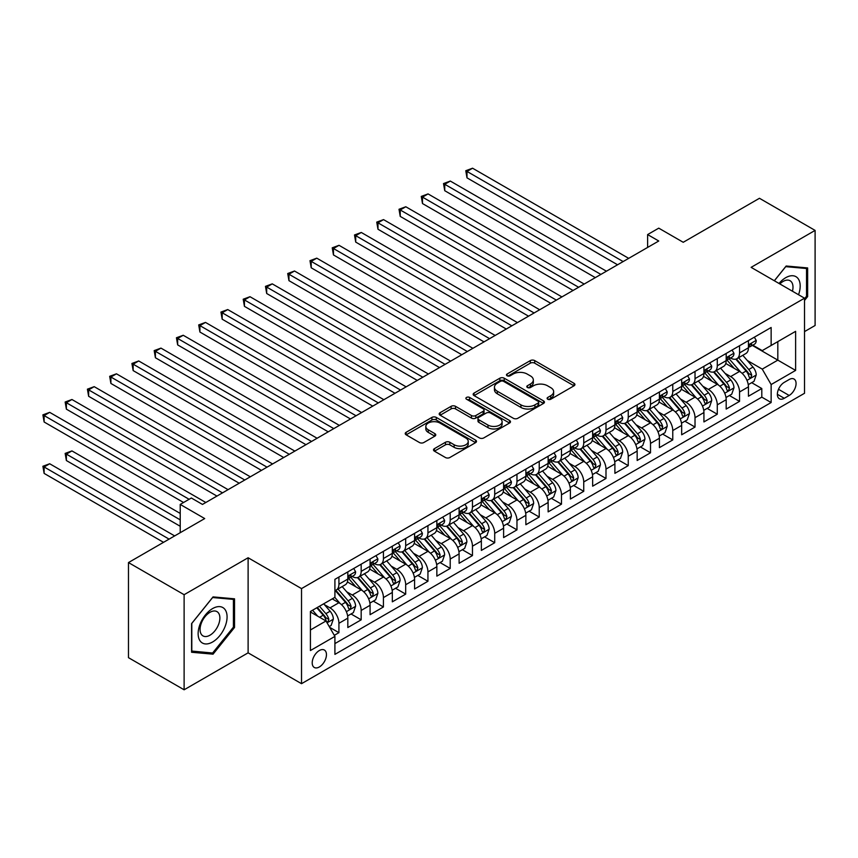 <?xml version="1.0" encoding="UTF-8"?>
<svg xmlns="http://www.w3.org/2000/svg" width="858" height="858" viewBox="0 0 858 858"><rect width="100%" height="100%" fill="white"/><g stroke="black" fill="none" stroke-linecap="round" stroke-linejoin="round"><path stroke-width="1.29" d="M547.747 399.227A2.166 1.244 0 0 0 550.804 399.227L574.013 385.821A3.089 1.78 0 0 0 574.924 384.566A3.089 1.78 0 0 0 574.013 383.301L534.695 360.596A3.089 1.78 0 0 0 530.319 360.596L507.11 374.002A2.166 1.244 0 0 0 506.477 374.882A2.166 1.244 0 0 0 507.11 375.761A2.166 1.244 0 0 0 510.167 375.761L513.17 374.034A9.888 5.706 0 0 1 527.155 374.034L530.437 375.922A9.888 5.706 0 0 1 533.333 379.955A9.888 5.706 0 0 1 530.437 383.998L527.434 385.725A2.166 1.244 0 0 0 526.801 386.615A2.166 1.244 0 0 0 527.434 387.494A2.166 1.244 0 0 0 530.491 387.494L533.494 385.757A9.888 5.706 0 0 1 547.479 385.757L550.75 387.655A9.888 5.706 0 0 1 553.646 391.688A9.888 5.706 0 0 1 550.75 395.72L547.747 397.458A2.166 1.244 0 0 0 547.114 398.337A2.166 1.244 0 0 0 547.747 399.227L547.747 397.458M319.326 666.977A10.071 5.813 120 0 0 325.911 658.107A10.071 5.813 120 0 0 324.367 650.032A10.071 5.813 120 0 0 319.326 650.536A10.071 5.813 120 0 0 312.752 659.405A10.071 5.813 120 0 0 314.296 667.481A10.071 5.813 120 0 0 319.326 666.977M434.416 448.637A3.089 1.78 0 0 0 433.515 449.892A3.089 1.78 0 0 0 434.416 451.158L445.452 457.529A3.089 1.78 0 0 0 449.817 457.529L475.6 442.642A3.089 1.78 0 0 0 476.501 441.387A3.089 1.78 0 0 0 475.6 440.122L436.272 417.417A3.089 1.78 0 0 0 431.906 417.417L406.124 432.303A3.089 1.78 0 0 0 405.223 433.569A3.089 1.78 0 0 0 406.124 434.824L419.455 442.524A3.089 1.78 0 0 0 423.82 442.524L434.856 436.154A3.089 1.78 0 0 0 435.757 434.888A3.089 1.78 0 0 0 434.856 433.622L428.249 429.815A8.269 4.773 0 0 1 425.825 426.437A8.269 4.773 0 0 1 430.93 422.029A8.269 4.773 0 0 1 439.94 423.058L465.819 438.009A8.269 4.773 0 0 1 468.243 441.387A8.269 4.773 0 0 1 463.138 445.795A8.269 4.773 0 0 1 454.139 444.755L449.817 442.267A3.089 1.78 0 0 0 445.452 442.267L434.416 448.637L434.416 451.158M804.525 331.596L815.1 325.493L815.1 230.405L759.459 198.284L683.225 242.288L658.751 228.153L647.618 234.577L658.751 241.001L202.477 504.429L191.355 498.005L180.223 504.429L180.223 532.7M184.116 594.701L184.116 689.789L248.112 652.841L248.112 557.754L184.116 594.701L128.475 562.569L204.708 518.564L180.223 504.429M248.112 557.754L301.523 588.599L804.525 298.187L804.525 393.275L301.523 683.687L301.523 588.599M815.1 230.405L751.115 267.353L804.525 298.187M513.395 418.307A3.089 1.78 0 0 0 517.76 418.307L543.543 403.421A3.089 1.78 0 0 0 544.444 402.155A3.089 1.78 0 0 0 543.543 400.901L504.214 378.196A3.089 1.78 0 0 0 499.849 378.196L474.066 393.071A3.089 1.78 0 0 0 473.166 394.337A3.089 1.78 0 0 0 474.066 395.602L513.395 418.307M467.396 399.689A2.166 1.244 0 0 1 469.594 400L509.534 423.058L483.794 437.912A3.089 1.78 0 0 1 479.418 437.912L440.1 415.208L440.1 412.687A3.089 1.78 0 0 0 439.189 413.953A3.089 1.78 0 0 0 440.1 415.208M440.1 412.687L451.126 406.317A3.089 1.78 0 0 1 455.501 406.317L471.45 415.529A3.089 1.78 0 0 0 475.815 415.529L483.14 411.304A3.089 1.78 0 0 0 484.041 410.038A3.089 1.78 0 0 0 483.14 408.783L466.538 399.195A2.166 1.244 0 0 1 465.894 398.305A2.166 1.244 0 0 1 467.235 397.157A2.166 1.244 0 0 1 469.594 397.426L509.566 420.506A3.089 1.78 0 0 1 510.478 421.771A3.089 1.78 0 0 1 509.566 423.037L509.566 420.506M184.116 689.789L128.475 657.668L128.475 562.569M334.298 635.338L338.921 632.668L329.676 627.337M324.421 604.643L330.008 607.872A12.591 7.272 60 0 1 338.921 623.294L347.822 618.146L347.822 627.53L361.175 619.819L351.051 613.974M346.686 591.795L352.273 595.023A12.591 7.272 60 0 1 361.175 610.435L370.077 605.298L370.077 614.682L383.429 606.971L373.305 601.126M368.94 578.946L374.528 582.174A12.591 7.272 60 0 1 383.429 597.586L392.331 592.449L392.331 601.833L405.684 594.122L395.559 588.277M391.194 566.098L396.782 569.315A12.591 7.272 60 0 1 405.684 584.738L414.586 579.6L414.586 588.985L427.938 581.274L417.814 575.428M413.449 553.249L419.036 556.467A12.591 7.272 60 0 1 427.938 571.889L436.851 566.752L436.851 576.136L450.203 568.425L440.068 562.569M435.714 540.39L441.302 543.618A12.591 7.272 60 0 1 450.203 559.041L459.105 553.903L459.105 563.277L472.458 555.576L462.333 549.721M457.968 527.541L463.556 530.77A12.591 7.272 60 0 1 472.458 546.192L481.359 541.055L481.359 550.428L494.712 542.717L484.588 536.872M480.223 514.693L485.81 517.921A12.591 7.272 60 0 1 494.712 533.344L503.614 528.206L503.614 537.58L516.966 529.869L506.842 524.024M502.477 501.844L508.065 505.072A12.591 7.272 60 0 1 516.966 520.495L525.868 515.347L525.868 524.731L539.232 517.02L529.096 511.175M524.731 488.996L530.319 492.224A12.591 7.272 60 0 1 539.232 507.646L548.133 502.498L548.133 511.883L561.486 504.172L551.362 498.326M546.996 476.147L552.584 479.375A12.591 7.272 60 0 1 561.486 494.787L570.388 489.65L570.388 499.034L583.74 491.323L573.616 485.478M569.251 463.299L574.839 466.527A12.591 7.272 60 0 1 583.74 481.939L592.642 476.801L592.642 486.186L605.995 478.474L595.87 472.629M591.505 450.45L597.093 453.668A12.591 7.272 60 0 1 605.995 469.09L614.896 463.953L614.896 473.337L628.249 465.626L618.125 459.781M613.76 437.591L619.347 440.819A12.591 7.272 60 0 1 628.249 456.241L637.162 451.104L637.162 460.478L650.514 452.777L640.379 446.921M636.025 424.742L641.612 427.97A12.591 7.272 60 0 1 650.514 443.393L659.416 438.256L659.416 447.629L672.769 439.918L662.644 434.073M658.279 411.894L663.867 415.122A12.591 7.272 60 0 1 672.769 430.544L681.67 425.407L681.67 434.781L695.023 427.07L684.899 421.224M680.533 399.045L686.121 402.273A12.591 7.272 60 0 1 695.023 417.696L703.925 412.548L703.925 421.932L717.277 414.221L707.153 408.376M702.788 386.197L708.376 389.425A12.591 7.272 60 0 1 717.277 404.847L726.179 399.699L726.179 409.084L739.542 401.372L739.542 391.988A12.591 7.272 -120 0 0 730.641 376.576L725.042 373.348M729.407 395.527L739.542 401.372M347.822 618.146A12.591 7.272 -120 0 0 338.921 602.734L332.239 598.873M370.077 605.298A12.591 7.272 -120 0 0 361.175 589.875L347.404 581.938M392.331 592.449A12.591 7.272 -120 0 0 383.429 577.026L369.669 569.079M414.586 579.6A12.591 7.272 -120 0 0 405.684 564.178L391.924 556.231M436.851 566.752A12.591 7.272 -120 0 0 427.938 551.329L414.178 543.382M459.105 553.903A12.591 7.272 -120 0 0 450.203 538.481L436.432 530.534M481.359 541.055A12.591 7.272 -120 0 0 472.458 525.632L458.698 517.685M503.614 528.206A12.591 7.272 -120 0 0 494.712 512.784L480.952 504.836M525.868 515.347A12.591 7.272 -120 0 0 516.966 499.935L503.206 491.988M548.133 502.498A12.591 7.272 -120 0 0 539.232 487.087L525.461 479.139M570.388 489.65A12.591 7.272 -120 0 0 561.486 474.227L547.715 466.28M592.642 476.801A12.591 7.272 -120 0 0 583.74 461.379L569.98 453.432M614.896 463.953A12.591 7.272 -120 0 0 605.995 448.53L592.235 440.583M637.162 451.104A12.591 7.272 -120 0 0 628.249 435.682L614.489 427.734M659.416 438.256A12.591 7.272 -120 0 0 650.514 422.833L636.743 414.886M681.67 425.407A12.591 7.272 -120 0 0 672.769 409.985L659.008 402.037M703.925 412.548A12.591 7.272 -120 0 0 695.023 397.136L681.263 389.189M726.179 399.699A12.591 7.272 -120 0 0 717.277 384.287L703.517 376.34M789.167 379.526L784.276 382.357A9.76 5.631 120 0 0 777.895 390.958A9.76 5.631 120 0 0 779.396 398.777A9.76 5.631 120 0 0 784.276 398.294L789.167 395.463A9.76 5.631 120 0 0 795.548 386.861A9.76 5.631 120 0 0 794.047 379.043A9.76 5.631 120 0 0 789.167 379.526M310.424 629.976L326.008 620.977L334.91 636.4L334.91 654.386L771.138 402.531L771.138 384.545L762.236 369.122L747.307 360.499M334.91 636.4L310.424 650.536L310.424 611.464L334.91 597.329L334.91 579.343L771.138 327.488L771.138 345.474L795.623 331.338L795.623 370.409L771.138 384.545M352.155 576.447L352.273 576.512A12.591 7.272 60 0 0 358.569 577.144L367.471 571.996A12.591 7.272 -120 0 0 370.077 566.237L370.077 559.041M374.41 563.599L374.528 563.663A12.591 7.272 60 0 0 380.823 564.285L389.725 559.148A12.591 7.272 -120 0 0 392.331 553.389L392.331 546.192M396.664 550.75L396.782 550.815A12.591 7.272 60 0 0 403.078 551.437L411.979 546.299A12.591 7.272 -120 0 0 414.586 540.54L414.586 533.344M418.919 537.902L419.036 537.966A12.591 7.272 60 0 0 425.332 538.588L434.234 533.451A12.591 7.272 -120 0 0 436.851 527.691L436.851 520.495M441.184 525.053L441.302 525.117A12.591 7.272 60 0 0 447.597 525.74L456.499 520.602A12.591 7.272 -120 0 0 459.105 514.832L459.105 507.636M463.438 512.205L463.556 512.269A12.591 7.272 60 0 0 469.852 512.891L478.753 507.754A12.591 7.272 -120 0 0 481.359 501.984L481.359 494.787M485.692 499.345L485.81 499.42A12.591 7.272 60 0 0 492.106 500.042L501.008 494.905A12.591 7.272 -120 0 0 503.614 489.135L503.614 481.939M507.947 486.497L508.065 486.572A12.591 7.272 60 0 0 514.36 487.194L523.262 482.046A12.591 7.272 -120 0 0 525.868 476.287L525.868 469.09M530.212 473.648L530.319 473.713A12.591 7.272 60 0 0 536.615 474.345L545.527 469.197A12.591 7.272 -120 0 0 548.133 463.438L548.133 456.241M552.466 460.8L552.584 460.864A12.591 7.272 60 0 0 558.88 461.486L567.781 456.349A12.591 7.272 -120 0 0 570.388 450.589L570.388 443.393M574.721 447.951L574.839 448.015A12.591 7.272 60 0 0 581.134 448.637L590.036 443.5A12.591 7.272 -120 0 0 592.642 437.741L592.642 430.544M596.975 435.103L597.093 435.167A12.591 7.272 60 0 0 603.389 435.789L612.29 430.652A12.591 7.272 -120 0 0 614.896 424.892L614.896 417.696M619.24 422.254L619.347 422.318A12.591 7.272 60 0 0 625.643 422.94L634.545 417.803A12.591 7.272 -120 0 0 637.162 412.033L637.162 404.837M641.494 409.405L641.612 409.47A12.591 7.272 60 0 0 647.908 410.092L656.81 404.955A12.591 7.272 -120 0 0 659.416 399.185L659.416 391.988M663.749 396.546L663.867 396.621A12.591 7.272 60 0 0 670.162 397.243L679.064 392.106A12.591 7.272 -120 0 0 681.67 386.336L681.67 379.139M686.003 383.698L686.121 383.773A12.591 7.272 60 0 0 692.417 384.395L701.318 379.247A12.591 7.272 -120 0 0 703.925 373.487L703.925 366.291M708.258 370.849L708.376 370.913A12.591 7.272 60 0 0 714.671 371.546L723.573 366.398A12.591 7.272 -120 0 0 726.179 360.639L726.179 353.442M334.91 643.597L761.797 397.136L761.797 388.524L748.444 396.235L748.444 386.851A12.591 7.272 -120 0 0 739.542 371.428L725.771 363.481M730.523 358L730.641 358.065A12.591 7.272 -120 0 0 736.925 358.687A12.591 7.272 -120 0 0 739.542 352.928L739.542 345.731M736.925 358.687L745.838 353.55A12.591 7.272 -120 0 0 748.444 347.79L748.444 340.594M338.921 577.026L338.921 584.223A12.591 7.272 60 0 1 336.304 589.993A12.591 7.272 60 0 1 334.91 590.497M336.304 589.993L345.206 584.845A12.591 7.272 -120 0 0 347.822 579.086L347.822 571.889M361.175 564.178L361.175 571.374A12.591 7.272 60 0 1 358.569 577.144M383.429 551.329L383.429 558.526A12.591 7.272 60 0 1 380.823 564.285M405.684 538.481L405.684 545.677A12.591 7.272 60 0 1 403.078 551.437M427.938 525.632L427.938 532.829A12.591 7.272 60 0 1 425.332 538.588M450.203 512.784L450.203 519.98A12.591 7.272 60 0 1 447.597 525.74M472.458 499.935L472.458 507.132A12.591 7.272 60 0 1 469.852 512.891M494.712 487.076L494.712 494.272A12.591 7.272 60 0 1 492.106 500.042M516.966 474.227L516.966 481.424A12.591 7.272 60 0 1 514.36 487.194M539.232 461.379L539.232 468.575A12.591 7.272 60 0 1 536.615 474.345M561.486 448.53L561.486 455.727A12.591 7.272 60 0 1 558.88 461.486M583.74 435.682L583.74 442.878A12.591 7.272 60 0 1 581.134 448.637M605.995 422.833L605.995 430.03A12.591 7.272 60 0 1 603.389 435.789M628.249 409.985L628.249 417.181A12.591 7.272 60 0 1 625.643 422.94M650.514 397.136L650.514 404.332A12.591 7.272 60 0 1 647.908 410.092M672.769 384.277L672.769 391.473A12.591 7.272 60 0 1 670.162 397.243M695.023 371.428L695.023 378.625A12.591 7.272 60 0 1 692.417 384.395M717.277 358.58L717.277 365.776A12.591 7.272 60 0 1 714.671 371.546M717.277 404.847L717.277 414.221M695.023 417.696L695.023 427.07M672.769 430.544L672.769 439.918M650.514 443.393L650.514 452.777M628.249 456.241L628.249 465.626M605.995 469.09L605.995 478.474M583.74 481.939L583.74 491.323M561.486 494.787L561.486 504.172M539.232 507.646L539.232 517.02M516.966 520.495L516.966 529.869M494.712 533.344L494.712 542.717M472.458 546.192L472.458 555.576M450.203 559.041L450.203 568.425M427.938 571.889L427.938 581.274M405.684 584.738L405.684 594.122M383.429 597.586L383.429 606.971M361.175 610.435L361.175 619.819M338.921 623.294L338.921 632.668M326.008 620.977L310.424 611.979M762.236 369.122L777.82 360.124L777.82 341.623L795.623 331.338M752.327 345.409L795.623 370.409M752.777 345.152L762.236 350.611L771.138 345.474M248.112 652.841L301.523 683.687M647.618 234.577L647.618 247.426M751.672 382.679L761.797 388.524M761.797 397.136L771.138 402.531M804.525 300.45L807.646 296.578L807.646 267.932L786.164 266.012L774.324 280.748M191.581 652.262L213.052 654.171L234.534 627.455L234.534 598.82L213.052 596.9L191.581 623.616L191.581 652.262M806.531 295.935L807.646 296.578M233.419 626.812L234.534 627.455M210.789 652.863L213.052 654.171M548.616 399.528L550.75 398.294A9.888 5.706 0 0 0 553.646 394.262L553.646 391.688M533.333 379.955L533.333 382.529A9.888 5.706 0 0 1 530.437 386.561L528.292 387.805M574.013 383.301L574.013 385.821L534.695 363.17A3.089 1.78 0 0 0 530.319 363.17L507.979 376.072M543.5 403.442L504.214 380.759A3.089 1.78 0 0 0 499.849 380.759L474.109 395.624M538.084 403.046A2.166 1.244 0 0 0 538.717 402.155A2.166 1.244 0 0 0 538.084 401.276L503.56 381.349A2.166 1.244 0 0 0 500.504 381.349L497.34 383.172A9.888 5.706 0 0 0 494.444 387.215A9.888 5.706 0 0 0 497.34 391.248L520.935 404.869A9.888 5.706 0 0 0 534.909 404.869L538.084 403.046L538.084 405.609A2.166 1.244 0 0 0 538.717 404.729L538.717 402.155M494.444 387.215L494.444 389.779A9.888 5.706 0 0 0 497.34 393.822L497.34 391.248M538.084 405.609L534.909 407.443A9.888 5.706 0 0 1 520.935 407.443L497.34 393.822M440.143 415.24L451.126 408.891L451.126 406.317M484.041 410.038L484.041 412.612A3.089 1.78 0 0 1 483.14 413.867L475.815 418.093A3.089 1.78 0 0 1 471.45 418.093L455.501 408.891A3.089 1.78 0 0 0 451.126 408.891M487.998 425.085A8.269 4.773 0 0 0 497.007 426.115A8.269 4.773 0 0 0 502.102 421.707A8.269 4.773 0 0 0 499.688 418.329L490.561 413.063A3.089 1.78 0 0 0 486.196 413.063L478.871 417.288A3.089 1.78 0 0 0 477.97 418.554A3.089 1.78 0 0 0 478.871 419.819L487.998 425.085L487.998 427.649A8.269 4.773 0 0 0 497.007 428.689A8.269 4.773 0 0 0 502.102 424.281L502.102 421.707M477.97 418.554L477.97 421.128A3.089 1.78 0 0 0 478.871 422.383L478.871 419.819M487.998 427.649L478.871 422.383M468.243 441.387L468.243 443.951A8.269 4.773 0 0 1 463.138 448.359A8.269 4.773 0 0 1 454.139 447.329L449.817 444.841A3.089 1.78 0 0 0 445.452 444.841L434.459 451.179M425.825 426.437L425.825 429.011A8.269 4.773 0 0 0 428.249 432.378L428.249 429.815M434.813 436.175L428.249 432.378M475.557 442.664L436.272 419.991A3.089 1.78 0 0 0 431.906 419.991L406.166 434.845M748.251 384.652L754.01 381.327L756.23 374.903A8.344 4.816 -120 0 0 752.981 367.074L742.813 355.298M740.776 372.243L729.15 358.794M734.158 368.329L727.412 360.521A19.991 11.54 -120 0 0 726.801 359.824M466.999 229.247L573.058 290.476L422.49 203.55L422.49 197.126L428.056 193.908L584.18 284.052M735.799 359.148L746.085 371.053A8.344 4.816 60 0 1 749.055 376.801L749.667 377.788L750.793 377.627L751.726 375.257A8.344 4.816 -120 0 0 748.755 369.508L738.588 357.732M736.4 358.955L747.457 371.75A4.247 2.456 60 0 1 748.519 373.412L751.726 375.257M754.343 337.183L756.23 340.465A8.344 4.816 60 0 1 754.504 344.155L750.278 346.6A8.344 4.816 -120 0 0 751.726 344.669L751.554 343.929M623.133 261.561L466.999 171.428L472.565 168.211L628.7 258.355M748.723 346.986L748.755 346.986A8.344 4.816 -120 0 0 750.278 346.6M750.653 344.047L751.726 344.669C751.2 343.414 750.31 343.929 749.055 346.214A8.344 4.816 60 0 1 748.444 347.404M617.567 264.779L466.999 177.853L466.999 171.428L465.776 170.721L472.565 168.211M466.999 177.853L465.776 170.721M798.541 294.734A20.463 11.808 120 0 0 785.724 277.692A20.463 11.808 120 0 0 779.021 283.462M792.449 291.216A14.007 8.087 120 0 0 790.089 280.748A14.007 8.087 120 0 0 783.086 281.445A14.007 8.087 120 0 0 779.847 283.934M774.366 280.77L785.724 266.656L806.531 268.511L806.531 296.257L804.525 298.745M805.147 267.717L806.531 268.511M225.139 626.404A20.463 11.808 120 0 0 219.841 606.638A20.463 11.808 120 0 0 200.075 624.163A20.463 11.808 120 0 0 205.373 643.929A20.463 11.808 120 0 0 225.139 626.404M218.554 624.527A14.007 8.087 120 0 0 216.977 611.625A14.007 8.087 120 0 0 201.394 622.994A14.007 8.087 120 0 0 202.971 635.896A14.007 8.087 120 0 0 218.554 624.527M191.795 651.168L191.795 623.423L212.612 597.533L233.419 599.388L233.419 627.144L212.612 653.024L191.581 651.04M232.035 598.594L233.419 599.388M725.997 397.501L731.745 394.176L733.976 387.752A8.344 4.816 -120 0 0 730.726 379.922L720.559 368.146M718.521 385.092L706.895 371.643M711.904 381.177L705.158 373.369A19.991 11.54 -120 0 0 704.536 372.672M444.744 242.095L550.804 303.324L400.236 216.398L400.236 209.974L405.802 206.757L561.926 296.9M713.534 371.997L723.83 383.901A8.344 4.816 60 0 1 726.801 389.65L727.402 390.637L728.528 390.476L729.472 388.106A8.344 4.816 -120 0 0 726.501 382.357L716.323 370.592M714.146 371.804L725.192 384.599A4.247 2.456 60 0 1 726.265 386.261L729.472 388.106M703.742 410.349L709.491 407.024L711.711 400.6A8.344 4.816 -120 0 0 708.472 392.771L698.294 380.995M696.256 397.951L684.641 384.491M689.65 394.026L682.904 386.218A19.991 11.54 -120 0 0 682.282 385.521M422.49 254.944L528.539 316.173L377.981 229.247L377.981 222.823L383.537 219.616L539.671 309.749M691.28 384.845L701.565 396.75A8.344 4.816 60 0 1 704.547 402.499L705.147 403.485L706.273 403.324L707.217 400.954A8.344 4.816 -120 0 0 704.236 395.216L694.068 383.44M691.891 384.652L702.938 397.447A4.247 2.456 60 0 1 704.01 399.109L707.217 400.954M681.488 423.198L687.237 419.873L689.457 413.449A8.344 4.816 -120 0 0 686.207 405.62L676.04 393.843M674.002 410.8L662.387 397.34M667.395 406.874L660.649 399.067A19.991 11.54 -120 0 0 660.027 398.369M400.236 267.803L506.284 329.032L355.716 242.095L355.716 235.671L361.282 232.464L517.417 322.597M669.025 397.694L679.311 409.598A8.344 4.816 60 0 1 682.282 415.347L682.893 416.334L684.019 416.184L684.952 413.803A8.344 4.816 -120 0 0 681.981 408.065L671.814 396.289M669.626 397.501L680.684 410.296A4.247 2.456 60 0 1 681.756 411.958L684.952 413.803M659.223 436.046L664.982 432.722L667.202 426.297A8.344 4.816 -120 0 0 663.953 418.468L653.785 406.692M651.748 423.648L640.122 410.188M645.13 419.723L638.384 411.915A19.991 11.54 -120 0 0 637.773 411.218M377.981 280.652L484.03 341.881L333.462 254.944L333.462 248.52L339.028 245.313L495.163 335.457M646.771 410.542L657.056 422.458A8.344 4.816 60 0 1 660.027 428.196L660.639 429.182L661.765 429.032L662.698 426.662A8.344 4.816 -120 0 0 659.727 420.913L649.56 409.137M647.372 410.349L658.429 423.144A4.247 2.456 60 0 1 659.502 424.807L662.698 426.662M732.078 350.032L733.976 353.314A8.344 4.816 60 0 1 732.249 357.003L728.013 359.448A8.344 4.816 -120 0 0 729.472 357.529L729.289 356.789M600.879 274.421L444.744 184.277L450.311 181.059L606.445 271.203M726.458 359.834L726.501 359.834A8.344 4.816 -120 0 0 728.013 359.448M728.388 356.907L729.472 357.529C728.946 356.263 728.056 356.778 726.801 359.062A8.344 4.816 60 0 1 726.179 360.253M595.313 277.627L444.744 190.701L444.744 184.277L443.522 183.569L450.311 181.059M444.744 190.701L443.522 183.569M709.823 362.891L711.711 366.162A8.344 4.816 60 0 1 709.984 369.852L705.759 372.297A8.344 4.816 -120 0 0 707.217 370.377L707.035 369.637M578.624 287.269L421.267 196.418L428.056 193.908M704.204 372.683L704.236 372.683A8.344 4.816 -120 0 0 705.759 372.297M706.134 369.755L707.217 370.377C706.692 369.122 705.802 369.626 704.547 371.911A8.344 4.816 60 0 1 703.925 373.101M422.49 203.55L421.267 196.418M687.569 375.74L689.457 379.011A8.344 4.816 60 0 1 687.73 382.7L683.504 385.145A8.344 4.816 -120 0 0 684.952 383.226L684.781 382.486M556.359 300.118L399.013 209.266L405.802 206.757M681.949 385.532L681.981 385.532A8.344 4.816 -120 0 0 683.504 385.145M683.88 382.604L684.952 383.226C684.427 381.971 683.536 382.486 682.282 384.77A8.344 4.816 60 0 1 681.67 385.95M400.236 216.398L399.013 209.266M665.315 388.588L667.202 391.859A8.344 4.816 60 0 1 665.476 395.549L661.25 397.994A8.344 4.816 -120 0 0 662.698 396.074L662.526 395.334M534.105 312.966L376.748 222.115L383.537 219.616M659.695 398.391L659.727 398.391A8.344 4.816 -120 0 0 661.25 397.994M661.625 395.452L662.698 396.074C662.172 394.819 661.282 395.334 660.027 397.619A8.344 4.816 60 0 1 659.416 398.798M377.981 229.247L376.748 222.115M636.968 448.895L642.717 445.581L644.948 439.146A8.344 4.816 -120 0 0 641.698 431.317L631.531 419.541M629.493 436.497L617.867 423.037M622.876 432.582L616.13 424.764A19.991 11.54 -120 0 0 615.508 424.066M355.716 293.5L461.776 354.729L311.207 267.803L311.207 261.368L316.774 258.161L472.897 348.305M624.517 423.391L634.802 435.306A8.344 4.816 60 0 1 637.773 441.044L638.373 442.042L639.51 441.881L640.443 439.511A8.344 4.816 -120 0 0 637.473 433.762L627.295 421.986M625.117 423.198L636.164 435.993A4.247 2.456 60 0 1 637.237 437.655L640.443 439.511M643.05 401.437L644.948 404.708A8.344 4.816 60 0 1 643.221 408.408L638.995 410.843A8.344 4.816 -120 0 0 640.443 408.923L640.272 408.183M511.851 325.815L354.493 234.963L361.282 232.464M637.44 411.239L637.473 411.239A8.344 4.816 -120 0 0 638.995 410.843M639.371 408.301L640.443 408.923C639.918 407.668 639.028 408.183 637.773 410.467A8.344 4.816 60 0 1 637.162 411.658M355.716 242.095L354.493 234.963M614.714 461.743L620.463 458.429L622.694 452.005A8.344 4.816 -120 0 0 619.444 444.165L609.277 432.4M607.239 449.345L595.613 435.885M600.621 445.431L593.875 437.612A19.991 11.54 -120 0 0 593.253 436.926M333.462 306.349L439.511 367.578L288.953 280.652L288.953 274.228L294.509 271.01L450.643 361.154M602.252 436.239L612.537 448.155A8.344 4.816 60 0 1 615.518 453.903L616.119 454.89L617.245 454.729L618.189 452.359A8.344 4.816 -120 0 0 615.207 446.61L605.04 434.834M602.863 436.046L613.91 448.841A4.247 2.456 60 0 1 614.982 450.504L618.189 452.359M620.795 414.285L622.694 417.567A8.344 4.816 60 0 1 620.967 421.257L616.73 423.691A8.344 4.816 -120 0 0 618.189 421.771L618.007 421.031M489.596 338.663L332.239 247.812L339.028 245.313M615.175 424.088L615.207 424.088A8.344 4.816 -120 0 0 616.73 423.691M617.106 421.149L618.189 421.771C617.663 420.517 616.773 421.031 615.518 423.316A8.344 4.816 60 0 1 614.896 424.506M333.462 254.944L332.239 247.812M592.46 474.592L598.208 471.278L600.428 464.854A8.344 4.816 -120 0 0 597.179 457.014L587.011 445.248M584.974 462.194L573.359 448.734M578.367 458.279L571.621 450.471A19.991 11.54 -120 0 0 570.999 449.774M311.207 319.197L417.256 380.426L266.688 293.5L266.688 287.076L272.254 283.859L428.389 374.002M579.997 449.099L590.283 461.003A8.344 4.816 60 0 1 593.253 466.752L593.865 467.739L594.991 467.578L595.924 465.208A8.344 4.816 -120 0 0 592.953 459.459L582.786 447.683M580.609 448.895L591.655 461.701A4.247 2.456 60 0 1 592.728 463.352L595.924 465.208M598.541 427.134L600.428 430.416A8.344 4.816 60 0 1 598.702 434.105L594.476 436.54A8.344 4.816 -120 0 0 595.924 434.62L595.752 433.88M467.342 351.512L309.985 260.671L316.774 258.161M592.921 436.936L592.953 436.936A8.344 4.816 -120 0 0 594.476 436.54M594.851 433.998L595.924 434.62C595.409 433.365 594.519 433.88 593.253 436.164A8.344 4.816 60 0 1 592.642 437.355M311.207 267.803L309.985 260.671M570.195 487.451L575.954 484.126L578.174 477.702A8.344 4.816 -120 0 0 574.924 469.873L564.757 458.097M562.719 475.042L551.093 461.593M556.102 471.128L549.356 463.32A19.991 11.54 -120 0 0 548.745 462.623M288.953 332.046L395.002 393.275L244.433 306.349L244.433 299.925L250 296.707L406.134 386.851M557.743 461.947L568.028 473.852A8.344 4.816 60 0 1 570.999 479.601L571.61 480.587L572.736 480.426L573.67 478.056A8.344 4.816 -120 0 0 570.699 472.308L560.531 460.531M558.344 461.754L569.401 474.549A4.247 2.456 60 0 1 570.473 476.211L573.67 478.056M576.286 439.982L578.174 443.264A8.344 4.816 60 0 1 576.447 446.954L572.222 449.399A8.344 4.816 -120 0 0 573.67 447.468L573.498 446.728M445.077 364.36L287.72 273.52L294.509 271.01M570.667 449.785L570.699 449.785A8.344 4.816 -120 0 0 572.222 449.399M572.597 446.846L573.67 447.468C573.144 446.214 572.254 446.728 570.999 449.013A8.344 4.816 60 0 1 570.388 450.203M288.953 280.652L287.72 273.52M547.94 500.3L553.689 496.975L555.92 490.551A8.344 4.816 -120 0 0 552.67 482.722L542.503 470.945M540.465 487.891L528.839 474.442M533.848 483.976L527.102 476.169A19.991 11.54 -120 0 0 526.48 475.471M266.688 344.895L372.747 406.124L222.179 319.197L222.179 312.773L227.745 309.556L383.869 399.699M535.489 474.796L545.774 486.701A8.344 4.816 60 0 1 548.745 492.449L549.356 493.436L550.482 493.275L551.415 490.905A8.344 4.816 -120 0 0 548.444 485.156L538.277 473.391M536.089 474.603L547.147 487.398A4.247 2.456 60 0 1 548.208 489.06L551.415 490.905M554.032 452.831L555.92 456.113A8.344 4.816 60 0 1 554.193 459.802L549.967 462.248A8.344 4.816 -120 0 0 551.415 460.328L551.244 459.588M422.822 377.22L265.465 286.368L272.254 283.859M548.412 462.634L548.444 462.634A8.344 4.816 -120 0 0 549.967 462.248M550.343 459.706L551.415 460.328C550.89 459.062 549.999 459.577 548.745 461.861A8.344 4.816 60 0 1 548.133 463.052M266.688 293.5L265.465 286.368M525.686 513.148L531.434 509.824L533.665 503.399A8.344 4.816 -120 0 0 530.416 495.57L520.248 483.794M518.211 500.75L506.585 487.29M511.593 496.825L504.847 489.017A19.991 11.54 -120 0 0 504.225 488.32M244.433 357.743L350.493 418.972L199.925 332.046L199.925 325.622L205.491 322.415L361.615 412.548M513.223 487.644L523.509 499.549A8.344 4.816 60 0 1 526.49 505.298L527.091 506.284L528.217 506.123L529.161 503.753A8.344 4.816 -120 0 0 526.19 498.005L516.012 486.239M513.835 487.451L524.881 500.246A4.247 2.456 60 0 1 525.954 501.909L529.161 503.753M531.767 465.69L533.665 468.961A8.344 4.816 60 0 1 531.939 472.651L527.702 475.096A8.344 4.816 -120 0 0 529.161 473.176L528.978 472.436M400.568 390.068L243.211 299.217L250 296.707M526.147 475.482L526.19 475.482A8.344 4.816 -120 0 0 527.702 475.096M528.078 472.554L529.161 473.176C528.635 471.921 527.745 472.426 526.49 474.71A8.344 4.816 60 0 1 525.868 475.9M244.433 306.349L243.211 299.217M503.431 525.997L509.18 522.672L511.4 516.248A8.344 4.816 -120 0 0 508.161 508.419L497.983 496.643M495.945 513.599L484.33 500.139M489.339 509.673L482.593 501.866A19.991 11.54 -120 0 0 481.971 501.169M222.179 370.602L328.228 431.831L177.66 344.895L177.66 338.47L183.226 335.264L339.36 425.396M490.969 500.493L501.254 512.398A8.344 4.816 60 0 1 504.236 518.146L504.836 519.133L505.963 518.983L506.906 516.602A8.344 4.816 -120 0 0 503.925 510.864L493.758 499.088M491.58 500.3L502.627 513.095A4.247 2.456 60 0 1 503.7 514.757L506.906 516.602M509.513 478.539L511.4 481.81A8.344 4.816 60 0 1 509.673 485.499L505.448 487.945A8.344 4.816 -120 0 0 506.906 486.025L506.724 485.285M378.314 402.917L220.956 312.065L227.745 309.556M503.893 488.331L503.925 488.331A8.344 4.816 -120 0 0 505.448 487.945M505.823 485.403L506.906 486.025C506.381 484.77 505.491 485.285 504.236 487.569A8.344 4.816 60 0 1 503.614 488.749M222.179 319.197L220.956 312.065M481.177 538.845L486.926 535.521L489.146 529.096A8.344 4.816 -120 0 0 485.896 521.267L475.729 509.491M473.691 526.447L462.076 512.987M467.084 522.522L460.338 514.714A19.991 11.54 -120 0 0 459.716 514.017M199.925 383.451L305.974 444.68L155.405 357.743L155.405 351.319L160.972 348.112L317.106 438.256M468.715 513.341L479 525.257A8.344 4.816 60 0 1 481.971 530.995L482.582 531.981L483.708 531.831L484.641 529.45A8.344 4.816 -120 0 0 481.67 523.712L471.503 511.936M469.315 513.148L480.373 525.943A4.247 2.456 60 0 1 481.445 527.606L484.641 529.45M487.258 491.387L489.146 494.658A8.344 4.816 60 0 1 487.419 498.348L483.193 500.793A8.344 4.816 -120 0 0 484.641 498.873L484.47 498.133M356.049 415.765L198.702 324.914L205.491 322.415M481.638 501.179L481.67 501.179A8.344 4.816 -120 0 0 483.193 500.793M483.569 498.251L484.641 498.873C484.116 497.619 483.226 498.133 481.971 500.418A8.344 4.816 60 0 1 481.359 501.598M199.925 332.046L198.702 324.914M465.004 504.236L466.891 507.507A8.344 4.816 60 0 1 465.165 511.207L460.939 513.642A8.344 4.816 -120 0 0 462.387 511.722L462.215 510.982M333.794 428.614L176.437 337.762L183.226 335.264M459.384 514.039L459.416 514.039A8.344 4.816 -120 0 0 460.939 513.642M461.314 511.1L462.387 511.722C461.861 510.467 460.971 510.982 459.716 513.266A8.344 4.816 60 0 1 459.105 514.446M177.66 344.895L176.437 337.762M442.739 517.084L444.637 520.366A8.344 4.816 60 0 1 442.91 524.056L438.674 526.49A8.344 4.816 -120 0 0 440.133 524.57L439.961 523.83M311.54 441.462L154.183 350.611L160.972 348.112M437.119 526.887L437.162 526.887A8.344 4.816 -120 0 0 438.674 526.49M439.049 523.948L440.133 524.57C439.607 523.316 438.717 523.83 437.462 526.115A8.344 4.816 60 0 1 436.851 527.305M155.405 357.743L154.183 350.611M458.912 551.694L464.671 548.38L466.891 541.945A8.344 4.816 -120 0 0 463.642 534.116L453.474 522.34M451.437 539.296L439.811 525.836M444.819 535.381L438.073 527.563A19.991 11.54 -120 0 0 437.462 526.866M177.66 396.299L283.719 457.529L133.151 370.592L133.151 364.167L138.717 360.961L294.852 451.104M446.46 526.19L456.746 538.105A8.344 4.816 60 0 1 459.716 543.843L460.328 544.841L461.454 544.68L462.387 542.31A8.344 4.816 -120 0 0 459.416 536.561L449.249 524.785M447.061 525.997L458.118 538.792A4.247 2.456 60 0 1 459.191 540.454L462.387 542.31M436.658 564.543L442.406 561.229L444.637 554.804A8.344 4.816 -120 0 0 441.387 546.964L431.22 535.199M429.182 552.144L417.556 538.685M422.565 548.23L415.819 540.411A19.991 11.54 -120 0 0 415.197 539.725M155.405 409.148L261.465 470.377L110.897 383.451L110.897 377.027L116.463 373.809L272.587 463.953M424.206 539.038L434.491 550.954A8.344 4.816 60 0 1 437.462 556.703L438.063 557.689L439.199 557.528L440.133 555.158A8.344 4.816 -120 0 0 437.162 549.41L426.984 537.634M424.807 538.845L435.853 551.64A4.247 2.456 60 0 1 436.926 553.303L440.133 555.158M414.403 577.391L420.152 574.077L422.383 567.653A8.344 4.816 -120 0 0 419.133 559.813L408.966 548.048M406.928 564.993L395.302 551.533M400.311 561.078L393.565 553.271A19.991 11.54 -120 0 0 392.943 552.573M133.151 421.997L239.2 483.226L88.642 396.299L88.642 389.875L94.198 386.658L250.332 476.801M401.941 551.887L412.226 563.803A8.344 4.816 60 0 1 415.208 569.551L415.808 570.538L416.934 570.377L417.878 568.007A8.344 4.816 -120 0 0 414.897 562.258L404.729 550.482M402.552 551.694L413.599 564.489A4.247 2.456 60 0 1 414.671 566.151L417.878 568.007M420.484 529.933L422.383 533.215A8.344 4.816 60 0 1 420.656 536.904L416.42 539.339A8.344 4.816 -120 0 0 417.878 537.419L417.696 536.679M289.285 454.311L131.928 363.47L138.717 360.961M414.864 539.736L414.897 539.736A8.344 4.816 -120 0 0 416.42 539.339M416.795 536.797L417.878 537.419C417.353 536.164 416.462 536.679 415.208 538.963A8.344 4.816 60 0 1 414.586 540.154M133.151 370.592L131.928 363.47M392.149 590.25L397.897 586.926L400.118 580.501A8.344 4.816 -120 0 0 396.868 572.672L386.701 560.896M384.663 577.842L373.048 564.392M378.056 573.927L371.31 566.119A19.991 11.54 -120 0 0 370.688 565.422M110.897 434.845L216.945 496.074L66.377 409.148L66.377 402.724L71.943 399.506L228.078 489.65M379.686 564.746L389.972 576.651A8.344 4.816 60 0 1 392.943 582.4L393.554 583.386L394.68 583.226L395.613 580.855A8.344 4.816 -120 0 0 392.642 575.107L382.475 563.331M380.287 564.543L391.345 577.348A4.247 2.456 60 0 1 392.417 579.011L395.613 580.855M398.23 542.782L400.118 546.063A8.344 4.816 60 0 1 398.391 549.753L394.165 552.198A8.344 4.816 -120 0 0 395.613 550.268L395.441 549.528M267.031 467.16L109.674 376.319L116.463 373.809M392.61 552.584L392.642 552.584A8.344 4.816 -120 0 0 394.165 552.198M394.541 549.646L395.613 550.268C395.098 549.013 394.208 549.528 392.943 551.812A8.344 4.816 60 0 1 392.331 553.002M110.897 383.451L109.674 376.319M369.884 603.099L375.643 599.774L377.863 593.35A8.344 4.816 -120 0 0 374.614 585.521L364.446 573.745M362.408 590.69L350.783 577.241M355.791 586.775L349.045 578.968A19.991 11.54 -120 0 0 348.434 578.271M88.642 447.694L183.558 502.498L44.123 421.997L44.123 415.572L49.689 412.355L205.823 502.498M357.432 577.595L367.717 589.5A8.344 4.816 60 0 1 370.688 595.248L371.299 596.235L372.426 596.074L373.359 593.704A8.344 4.816 -120 0 0 370.388 587.955L360.221 576.19M358.033 577.402L369.09 590.197A4.247 2.456 60 0 1 370.163 591.859L373.359 593.704M375.976 555.63L377.863 558.912A8.344 4.816 60 0 1 376.136 562.601L371.911 565.047A8.344 4.816 -120 0 0 373.359 563.127L373.187 562.387M244.766 480.008L87.409 389.167L94.198 386.658M370.356 565.433L370.388 565.433A8.344 4.816 -120 0 0 371.911 565.047M372.286 562.505L373.359 563.127C372.833 561.861 371.943 562.376 370.688 564.661A8.344 4.816 60 0 1 370.077 565.851M88.642 396.299L87.409 389.167M347.629 615.947L353.378 612.623L355.609 606.198A8.344 4.816 -120 0 0 352.359 598.369L342.192 586.593M340.154 603.539L334.824 597.383M333.537 599.624L332.668 598.627M180.223 513.427L71.943 450.911L66.377 454.118L66.377 460.542L180.223 526.276M335.178 590.443L345.463 602.348A8.344 4.816 60 0 1 348.434 608.097L349.045 609.083L350.171 608.923L351.104 606.552A8.344 4.816 -120 0 0 348.134 600.804L337.966 589.038M335.778 590.25L346.836 603.045A4.247 2.456 60 0 1 347.898 604.708L351.104 606.552M66.377 460.542L65.154 453.41L180.223 519.851M65.154 453.41L71.943 450.911M353.721 568.489L355.609 571.76A8.344 4.816 60 0 1 353.882 575.45L349.656 577.895A8.344 4.816 -120 0 0 351.104 575.975L350.933 575.235M222.512 492.867L65.154 402.016L71.943 399.506M348.101 578.281L348.134 578.281A8.344 4.816 -120 0 0 349.656 577.895M350.032 575.353L351.104 575.975C350.579 574.71 349.689 575.225 348.434 577.509A8.344 4.816 60 0 1 347.822 578.7M66.377 409.148L65.154 402.016M329.236 626.565L331.124 625.471L333.354 619.047A8.344 4.816 -120 0 0 330.105 611.218L323.702 603.807M317.728 616.194L312.569 610.231M311.282 612.473L310.424 611.486M174.657 535.907L49.689 463.76L44.123 466.966L44.123 473.401L163.535 542.331M316.795 607.786L323.198 615.197A8.344 4.816 60 0 1 326.179 620.945L326.78 621.932L327.906 621.782L328.85 619.401A8.344 4.816 -120 0 0 325.868 613.663L319.476 606.241M317.321 607.485L324.571 615.894A4.247 2.456 60 0 1 325.643 617.556L328.85 619.401M44.123 473.401L42.9 466.269L169.09 539.124M42.9 466.269L49.689 463.76M189.125 499.292L42.9 414.864L49.689 412.355M44.123 421.997L42.9 414.864M330.008 607.872L338.921 602.734M352.273 595.023L361.175 589.875M374.528 582.174L383.429 577.026M396.782 569.315L405.684 564.178M419.036 556.467L427.938 551.329M441.302 543.618L450.203 538.481M463.556 530.77L472.458 525.632M485.81 517.921L494.712 512.784M508.065 505.072L516.966 499.935M530.319 492.224L539.232 487.087M552.584 479.375L561.486 474.227M574.839 466.527L583.74 461.379M597.093 453.668L605.995 448.53M619.347 440.819L628.249 435.682M641.612 427.97L650.514 422.833M663.867 415.122L672.769 409.985M686.121 402.273L695.023 397.136M708.376 389.425L717.277 384.287M730.641 376.576L739.542 371.428M739.542 352.928L748.444 347.79M338.921 584.223L347.822 579.086M361.175 571.374L370.077 566.237M383.429 558.526L392.331 553.389M405.684 545.677L414.586 540.54M427.938 532.829L436.851 527.691M450.203 519.98L459.105 514.832M472.458 507.132L481.359 501.984M494.712 494.272L503.614 489.135M516.966 481.424L525.868 476.287M539.232 468.575L548.133 463.438M561.486 455.727L570.388 450.589M583.74 442.878L592.642 437.741M605.995 430.03L614.896 424.892M628.249 417.181L637.162 412.033M650.514 404.332L659.416 399.185M672.769 391.473L681.67 386.336M695.023 378.625L703.925 373.487M717.277 365.776L726.179 360.639M739.542 391.988L748.444 386.851M778.496 389.296L789.167 395.463M777.369 394.305L784.276 398.294M550.75 398.294L550.75 395.72M527.434 387.494L527.434 385.725M530.437 386.561L530.437 383.998M507.11 375.761L507.11 374.002M530.319 363.17L530.319 360.596M534.695 363.17L534.695 360.596M474.066 395.602L474.066 393.071M499.849 380.759L499.849 378.196M504.214 380.759L504.214 378.196M543.543 403.421L543.543 400.901M520.935 407.443L520.935 404.869M534.909 407.443L534.909 404.869M455.501 408.891L455.501 406.317M471.45 418.093L471.45 415.529M475.815 418.093L475.815 415.529M483.14 413.867L483.14 411.304M469.594 400L469.594 397.426M445.452 444.841L445.452 442.267M449.817 444.841L449.817 442.267M454.139 447.329L454.139 444.755M434.856 436.154L434.856 433.622M406.124 434.824L406.124 432.303M431.906 419.991L431.906 417.417M436.272 419.991L436.272 417.417M475.6 442.642L475.6 440.122M746.986 380.373L756.177 375.064M748.755 369.508L752.981 367.074M742.106 373.348L746.085 371.053M756.177 340.369L748.444 344.83M724.72 393.221L733.922 387.913M726.501 382.357L730.726 379.922M719.851 386.197L723.83 383.901M702.466 406.07L711.657 400.761M704.236 395.216L708.472 392.771M697.586 399.045L701.565 396.75M680.212 418.919L689.403 413.61M681.981 408.065L686.207 405.62M675.332 411.904L679.311 409.598M657.957 431.767L667.149 426.458M659.727 420.913L663.953 418.468M653.077 424.753L657.056 422.458M733.922 353.217L726.179 357.679M711.657 366.066L703.925 370.538M689.403 378.914L681.67 383.387M667.149 391.763L659.416 396.235M635.703 444.616L644.894 439.317M637.473 433.762L641.698 431.317M630.823 437.601L634.802 435.306M644.894 404.622L637.162 409.084M613.438 457.475L622.629 452.166M615.207 446.61L619.444 444.165M608.558 450.45L612.537 448.155M622.629 417.471L614.896 421.932M591.183 470.323L600.375 465.015M592.953 459.459L597.179 457.014M586.304 463.299L590.283 461.003M600.375 430.319L592.642 434.781M568.929 483.172L578.12 477.863M570.699 472.308L574.924 469.873M564.049 476.147L568.028 473.852M578.12 443.168L570.388 447.629M546.675 496.021L555.866 490.712M548.444 485.156L552.67 482.722M541.795 488.996L545.774 486.701M555.866 456.016L548.133 460.478M524.41 508.869L533.612 503.56M526.19 498.005L530.416 495.57M519.54 501.844L523.509 499.549M533.612 468.865L525.868 473.326M502.155 521.718L511.347 516.409M503.925 510.864L508.161 508.419M497.275 514.703L501.254 512.398M511.347 481.713L503.614 486.186M479.901 534.566L489.092 529.257M481.67 523.712L485.896 521.267M475.021 527.552L479 525.257M489.092 494.562L481.359 499.034M466.838 507.41L459.105 511.883M444.583 520.27L436.851 524.731M457.646 547.415L466.838 542.106M459.416 536.561L463.642 534.116M452.767 540.401L456.746 538.105M435.381 560.263L444.583 554.965M437.162 549.41L441.387 546.964M430.512 553.249L434.491 550.954M413.127 573.123L422.318 567.814M414.897 562.258L419.133 559.813M408.247 566.098L412.226 563.803M422.318 533.118L414.586 537.58M390.873 585.971L400.064 580.662M392.642 575.107L396.868 572.672M385.993 578.946L389.972 576.651M400.064 545.967L392.331 550.428M368.618 598.82L377.81 593.511M370.388 587.955L374.614 585.521M363.738 591.795L367.717 589.5M377.81 558.815L370.077 563.277M346.364 611.668L355.555 606.359M348.134 600.804L352.359 598.369M341.484 604.643L345.463 602.348M355.555 571.664L347.822 576.126M327.059 622.811L333.301 619.208M325.868 613.663L330.105 611.218M319.605 617.277L323.198 615.197"/></g></svg>
